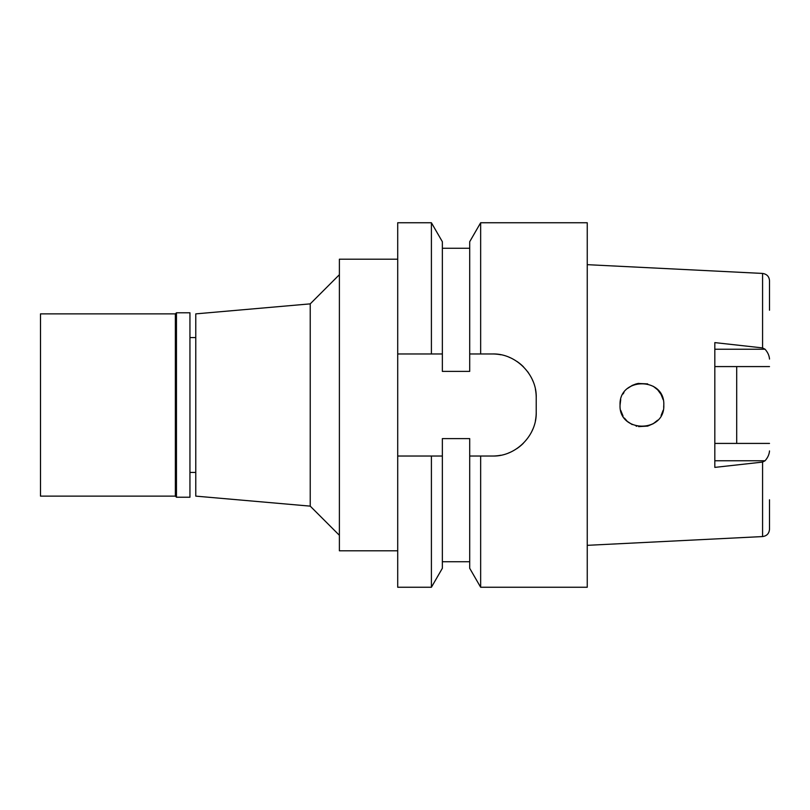 <?xml version="1.0" encoding="UTF-8"?>
<svg xmlns="http://www.w3.org/2000/svg" width="810" height="810" viewBox="0 0 810 810"><rect width="100%" height="100%" fill="white"/><g stroke="black" fill="none" stroke-linecap="round" stroke-linejoin="round"><path stroke-width="1.21" d="M587.25 545.332L762.574 536.564C766.807 535.977 769.115 533.547 769.5 529.284L769.5 499.77M736.695 443.414L736.695 366.586L736.695 443.414M769.5 359.063C769.257 355.62 767.769 352.35 765.055 349.231L762.574 347.915L762.574 273.436C766.878 274.104 769.186 276.524 769.5 280.716L769.5 310.23M762.574 273.436L587.25 264.667M663.795 405C665.081 376.751 618.799 376.782 620.055 405C618.617 433.036 665.162 433.35 663.795 405L663.673 407.339M653.316 423.671L647.686 426.1L638.614 426.617L647.716 426.09M636.761 426.252L636.073 426.07M626.95 420.937L624.388 418.071M622.009 414.042L621.614 413.11M620.055 405L620.723 399.644M623.042 393.974L623.953 392.546M632.175 385.428L636.053 383.93M636.812 383.738L638.604 383.383M657.629 389.772L661.102 394.48L663.117 399.593L661.071 394.44M762.574 347.915L714.825 342.61L714.825 467.39L762.574 462.085L765.055 460.768C767.769 457.65 769.257 454.38 769.5 450.937M769.5 366.586L714.825 366.586M657.659 389.812L653.305 386.329L657.669 389.823M638.148 383.454L647.676 383.899L638.118 383.464M627.841 388.263L632.306 385.358L627.831 388.274M627.841 421.737L632.185 424.582M657.629 420.228L653.123 423.782L657.639 420.208M661.122 415.479L663.117 410.386M620.723 410.356L623.042 416.026L620.723 410.356M663.117 410.407L661.102 415.51M632.175 424.572L627.841 421.726M195.777 337.567L189.945 337.567M195.777 472.433L189.945 472.433M195.777 313.875L195.777 496.125L310.23 506.139L310.23 303.861L195.777 313.875M339.39 274.701L310.23 303.861M339.39 535.299L310.23 506.139M397.71 259.2L339.39 259.2L339.39 550.8L397.71 550.8M397.71 353.97L431.406 353.97L431.406 222.75L397.71 222.75L397.71 587.25L431.406 587.25L431.406 456.03L397.71 456.03L435.071 456.03M431.406 587.25L442.361 568.276L442.361 456.03L438.412 456.03M473.05 456.03L469.699 456.03L469.699 438.605L442.361 438.605L442.361 456.03L431.406 456.03M435.304 353.97L442.361 353.97L442.361 241.724L442.361 371.395L469.699 371.395L469.699 353.97L480.654 353.97L480.654 222.75L587.25 222.75L587.25 587.25L480.654 587.25L480.654 456.03L492.48 456.03L476.908 456.03M473.263 353.97L477.758 353.97M535.41 389.306A43.74 43.74 0 0 1 536.22 397.71C537 374.605 515.656 353.19 492.48 353.97A43.74 43.74 0 0 1 500.904 354.79M509.014 357.21A43.74 43.74 0 0 1 510.077 357.666M516.871 361.402A43.74 43.74 0 0 1 523.533 366.9M527.674 371.729A43.74 43.74 0 0 1 528.646 373.116M532.393 379.829A43.74 43.74 0 0 1 532.939 381.095M500.823 455.23A43.74 43.74 0 0 1 492.48 456.03C515.332 456.8 536.898 435.871 536.22 412.29A43.74 43.74 0 0 1 535.38 420.815M532.858 429.097A43.74 43.74 0 0 1 531.846 431.355M523.321 443.303A43.74 43.74 0 0 1 516.679 448.73M509.49 452.587A43.74 43.74 0 0 1 508.781 452.881M431.406 353.97L442.361 353.97M480.654 456.03L469.699 456.03L469.699 568.276L480.654 587.25M536.22 397.71L536.22 412.29M492.48 353.97L480.654 353.97M480.654 222.75L469.699 241.724L469.699 353.97M714.825 443.414L769.5 443.414M176.458 497.218L189.945 497.218L189.945 312.781L176.458 312.781L176.458 497.218L175.365 496.125L175.365 313.875L40.5 313.875L40.5 496.125L175.365 496.125M176.458 312.781L175.365 313.875M762.574 536.564L762.574 462.085M714.825 349.231L765.055 349.231M765.055 460.768L714.825 460.768M442.361 561.735L469.699 561.735M442.361 248.265L469.699 248.265M442.361 241.724L431.406 222.75"/></g></svg>
